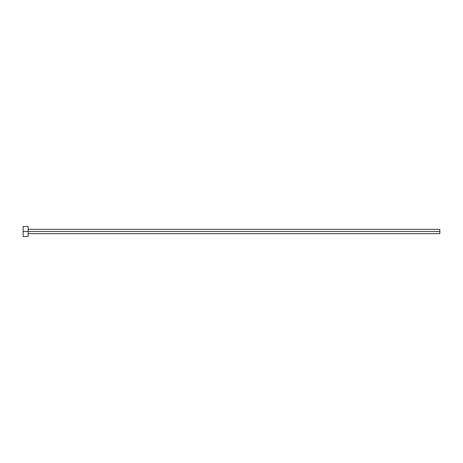 <?xml version="1.0" encoding="UTF-8"?>
<svg xmlns="http://www.w3.org/2000/svg" width="463" height="463" viewBox="0 0 463 463"><rect width="100%" height="100%" fill="white"/><g stroke="black" fill="none" stroke-linecap="round" stroke-linejoin="round"><path stroke-width="0.69" d="M23.15 236.5L23.15 226.5L23.15 231.5L439.85 231.5L439.85 233.665L439.85 231.5L23.15 231.5L23.15 236.5L28.15 236.5L28.15 226.5L28.15 236.5M439.85 231.5L439.85 229.335L439.85 231.5M28.15 233.665L439.85 233.665M23.15 226.5L28.15 226.5M28.15 229.335L439.85 229.335"/></g></svg>
